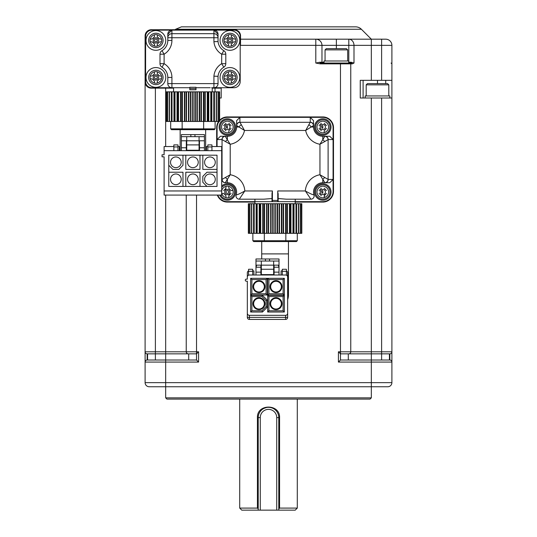 <?xml version="1.0" encoding="UTF-8"?>
<svg xmlns="http://www.w3.org/2000/svg" width="537" height="537" viewBox="0 0 537 537"><rect width="100%" height="100%" fill="white"/><g stroke="black" fill="none" stroke-linecap="round" stroke-linejoin="round"><path stroke-width="0.81" d="M389.842 353.849A2.054 2.054 0 0 0 391.896 351.795L391.896 98.009L360.253 98.009L360.253 80.322L391.896 80.322L391.896 351.795L381.612 351.795L381.612 353.849L389.842 353.849L389.842 360.018A2.054 2.054 0 0 1 391.896 362.072L391.896 351.795M381.612 98.009L381.612 351.795L371.329 351.795L371.329 353.849L381.612 353.849L381.612 360.018M371.329 98.009L371.329 351.795L340.478 351.795L340.478 353.849L338.424 351.795L338.424 362.072L371.329 362.072L371.329 382.639L391.896 382.639L391.896 362.072L371.329 362.072L371.329 353.849L340.478 353.849L340.478 360.018L389.842 360.018M348.298 360.018L348.298 353.849L348.298 360.018M389.426 360.018L389.426 353.849M350.762 351.795L350.762 63.869L350.762 351.795A2.054 2.054 0 0 1 348.708 353.849M338.424 362.072L340.478 360.018M371.329 397.857L370.094 399.092L166.906 399.092L165.671 397.857L371.329 397.857L371.329 386.754L387.781 386.754A4.115 4.115 0 0 0 391.896 382.639A4.115 4.115 0 0 1 387.781 386.754M165.671 397.857L165.671 382.639L371.329 382.639L371.329 386.754L149.219 386.754A4.115 4.115 0 0 1 145.104 382.639L165.671 382.639L165.671 362.072L198.576 362.072L198.576 351.795L196.522 351.795L196.522 195.079M147.574 360.018L147.574 353.849L155.388 353.849L155.388 351.795L145.104 351.795A2.054 2.054 0 0 0 147.158 353.849L188.292 353.849A2.054 2.054 0 0 1 186.238 351.795L186.238 195.079L186.238 351.795L165.671 351.795L165.671 195.079M188.292 353.849L196.522 353.849L198.576 351.795M186.238 351.795L196.522 351.795L196.522 360.018L198.576 362.072M196.522 360.018L147.158 360.018L147.158 353.849M173.565 88.135L151.273 88.135A6.169 6.169 0 0 1 145.104 81.966L145.104 382.639A4.115 4.115 0 0 0 149.219 386.754M155.388 88.135L155.388 351.795L165.671 351.795L165.671 362.072L145.104 362.072A2.054 2.054 0 0 1 147.158 360.018M188.702 360.018L188.702 353.849L188.702 360.018M258.216 510.15L241.764 510.15L239.71 508.096L257.431 508.096L257.431 417.605C256.787 403.589 280.2 403.589 279.569 417.605L279.569 508.096L297.29 508.096L295.236 510.15L258.216 510.15L258.216 417.605L257.431 417.605M239.71 508.096L239.71 399.092M258.216 508.875L257.431 508.096M260.27 510.15L260.27 417.605L258.216 417.605A10.284 10.284 0 0 1 268.5 407.321A10.284 10.284 0 0 1 278.784 417.605L279.569 417.605M258.263 416.625L258.431 415.51M258.767 414.289L259.311 412.987M260.116 411.651L261.21 410.355M263.848 408.429L266.386 407.543M268.487 407.321L269.688 407.388M275.783 410.342L276.474 411.114M277.065 411.906L277.542 412.711M277.931 413.503L278.233 414.282M278.784 508.875L279.569 508.096M276.73 510.15L276.73 417.605L278.784 417.605L278.784 510.15M276.73 417.605A8.23 8.23 0 0 0 268.5 409.375A8.23 8.23 0 0 0 260.27 417.605M219.633 120.234A10.693 10.693 0 0 1 227.366 116.932L322.797 116.932A10.693 10.693 0 0 1 333.49 127.625L333.49 191.38A10.693 10.693 0 0 1 322.797 202.073L295.236 202.073M254.927 202.073L227.366 202.073A10.693 10.693 0 0 1 217.337 195.079M216.673 146.547L216.673 127.625A10.693 10.693 0 0 1 218.633 121.456M219.633 120.845A10.284 10.284 0 0 1 227.366 117.341L322.797 117.341A10.284 10.284 0 0 1 333.074 127.625L333.074 191.38A10.284 10.284 0 0 1 322.797 201.664L227.366 201.664A10.284 10.284 0 0 1 217.774 195.079M217.082 146.547L217.082 127.625A10.284 10.284 0 0 1 219.143 121.456M333.074 127.625L333.074 139.553L328.194 139.553L319.951 144.252L324.845 136.331A3.289 3.235 45 0 1 328.107 139.593L328.107 179.405A3.289 3.235 135 0 1 324.845 182.674A8.277 0.644 90 0 0 324.932 182.741A3.289 3.262 -90 0 0 328.194 179.452L333.074 179.452L333.074 191.38M217.082 139.553L220.405 136.264L225.231 136.264A3.289 3.262 90 0 0 221.969 139.553L217.082 139.553L217.082 127.625M227.366 117.341L239.911 117.341L239.911 122.221L244.503 130.464L236.689 125.571A3.289 3.235 -45 0 1 239.952 122.308L310.205 122.308A3.289 3.235 45 0 1 313.467 125.571A8.277 0.644 -0 0 0 313.541 125.49L313.541 127.007A9.257 9.257 0 0 0 322.797 136.264L329.758 136.264L333.074 139.553M313.467 125.571L305.66 130.464L310.252 122.221L310.252 117.341L322.797 117.341M310.252 117.341L313.541 120.657L313.541 127.007A9.257 9.257 0 0 0 322.797 136.264L322.797 139.754A3.289 1.463 45 0 1 324.69 141.647M333.074 179.452L329.758 182.741L324.932 182.741L329.758 182.741M324.932 182.741L322.797 182.741A9.257 9.257 0 0 0 313.997 194.877A3.289 3.289 0 0 1 310.876 199.193L286.429 199.193L278.166 198.522L278.166 201.247L277.757 201.664A0.409 0.409 0 0 0 278.166 201.247A0.409 0.409 0 0 1 277.757 201.664L277.757 190.964L278.166 198.522M295.236 199.193L295.236 203.718M271.997 193.535L272.407 190.964L272.407 201.664L271.997 201.247L271.997 193.535L271.997 198.522L263.734 199.193L254.927 199.193L254.927 203.718M272.407 190.964L244.818 190.964L239.287 199.193L254.927 199.193L254.927 201.664M263.734 199.193L239.287 199.193A3.289 3.289 0 0 1 236.159 194.877A9.257 9.257 0 0 0 227.366 182.741L225.231 182.741A3.289 3.262 -90 0 1 221.969 179.452L230.212 174.747L225.318 182.674A3.289 3.235 -135 0 1 222.05 179.405L222.05 139.593A3.289 3.235 -45 0 1 225.318 136.331A8.277 0.644 -90 0 0 225.231 136.264L220.405 136.264M225.231 136.264L227.366 136.264A9.257 9.257 0 0 0 236.622 127.007L236.622 120.657L239.911 117.341M324.845 136.331A8.277 0.644 90 0 1 324.932 136.264A3.289 3.262 90 0 1 328.194 139.553M310.252 122.221A3.289 3.262 -0 0 1 313.541 125.49M322.797 135.23A8.23 8.23 0 0 1 314.568 127.007A8.23 8.23 0 0 1 322.797 118.778A8.23 8.23 0 0 1 331.02 127.007A8.23 8.23 0 0 1 322.797 135.23M236.159 194.877C237.455 194.817 240.341 193.515 244.818 190.964A17.479 17.479 0 0 0 230.212 174.747L230.212 144.252A17.479 17.479 0 0 0 244.503 130.464L305.66 130.464A17.479 17.479 0 0 0 319.951 144.252L319.951 174.747L328.194 179.452M324.69 177.358A3.289 1.463 135 0 1 322.797 179.251L322.797 182.741A9.257 9.257 0 0 0 313.997 194.877C312.709 194.817 309.822 193.515 305.345 190.964L277.757 190.964M322.797 200.22A8.23 8.23 0 0 1 314.568 191.998A8.23 8.23 0 0 1 322.797 183.768A8.23 8.23 0 0 1 331.02 191.998A8.23 8.23 0 0 1 322.797 200.22M310.876 199.193L305.345 190.964A17.479 17.479 0 0 1 319.951 174.747L324.845 182.674M278.166 193.535L278.166 200.429L271.997 200.429L271.997 201.247A0.409 0.409 0 0 0 272.407 201.664M225.473 177.358A3.289 1.463 -135 0 0 227.366 179.251L227.366 182.741L225.231 182.741A8.277 0.644 -90 0 0 225.318 182.674M221.694 186.044A8.23 8.23 0 0 1 235.595 191.998A8.23 8.23 0 0 1 219.74 195.079M225.473 141.647A3.289 1.463 135 0 1 227.366 139.754L230.212 144.252L221.969 139.553M241.388 124.698A3.289 1.879 -45 0 0 239.086 127.007L236.622 127.007L236.622 125.49A3.289 3.262 0 0 1 239.911 122.221M227.366 135.23A8.23 8.23 0 0 1 219.143 127.007A8.23 8.23 0 0 1 227.366 118.778A8.23 8.23 0 0 1 235.595 127.007A8.23 8.23 0 0 1 227.366 135.23M227.366 136.264L227.366 139.754L225.318 136.331M227.366 134.203A7.196 7.196 0 0 1 220.17 127.007A7.196 7.196 0 0 1 227.366 119.811A7.196 7.196 0 0 1 234.568 127.007A7.196 7.196 0 0 1 227.366 134.203A7.196 7.196 0 0 1 220.17 127.007A7.196 7.196 0 0 1 227.366 119.811M313.541 127.007L311.077 127.007A3.289 1.879 -135 0 0 308.775 124.698M322.797 134.203A7.196 7.196 0 0 1 315.595 127.007A7.196 7.196 0 0 1 322.797 119.811A7.196 7.196 0 0 1 329.993 127.007A7.196 7.196 0 0 1 322.797 134.203M322.797 199.193A7.196 7.196 0 0 1 315.595 191.998A7.196 7.196 0 0 1 322.797 184.795A7.196 7.196 0 0 1 329.993 191.998A7.196 7.196 0 0 1 322.797 199.193M268.769 203.718L268.634 233.333L251.517 233.333L251.524 203.718L251.517 233.333L249.772 233.333L249.786 203.718L249.772 233.333L248.705 233.333L248.705 203.718L248.745 233.333L248.342 233.333L248.342 203.718L301.458 203.718L301.418 233.333L301.814 233.333L301.814 203.718L301.458 203.718L301.458 233.333L301.338 203.718M324.234 132.652A5.826 5.826 0 0 1 321.354 132.652L321.354 132.585A5.766 5.766 0 0 1 317.213 128.444L317.152 128.444A5.826 5.826 0 0 1 317.152 125.564L317.213 125.564A5.766 5.766 0 0 1 321.354 121.422L321.354 121.362A5.826 5.826 0 0 1 324.234 121.362L324.234 121.422A5.766 5.766 0 0 1 328.375 125.564L328.436 125.564A5.826 5.826 0 0 1 328.436 128.444L328.375 128.444A5.766 5.766 0 0 1 324.234 132.585L324.234 130.706L324.234 132.585M324.234 197.636A5.826 5.826 0 0 1 321.354 197.636L321.354 197.576A5.766 5.766 0 0 1 317.213 193.434L317.152 193.434A5.826 5.826 0 0 1 317.152 190.554L317.213 190.554A5.766 5.766 0 0 1 321.354 186.413L321.354 186.352A5.826 5.826 0 0 1 324.234 186.352L324.234 186.413A5.766 5.766 0 0 1 328.375 190.554L328.436 190.554A5.826 5.826 0 0 1 328.436 193.434L328.375 193.434A5.766 5.766 0 0 1 324.234 197.576L324.697 194.32M268.634 233.333L301.338 233.333M272.756 233.333L272.642 203.718M228.809 197.636L228.809 195.696L228.809 197.636A5.826 5.826 0 0 1 225.929 197.636L225.929 197.576A5.766 5.766 0 0 1 221.788 193.434L221.727 193.434A5.826 5.826 0 0 1 221.694 193.3M221.694 190.689A5.826 5.826 0 0 1 221.727 190.554L221.788 190.554A5.766 5.766 0 0 1 225.929 186.413L225.929 186.352A5.826 5.826 0 0 1 228.809 186.352L228.809 186.413A5.766 5.766 0 0 1 232.951 190.554L233.011 190.554A5.826 5.826 0 0 1 233.011 193.434L232.951 193.434A5.766 5.766 0 0 1 228.809 197.576M227.366 199.193A7.196 7.196 0 0 1 220.861 195.079A7.196 7.196 0 0 0 234.568 191.998A7.196 7.196 0 0 0 227.366 184.795A7.196 7.196 0 0 1 234.568 191.998A7.196 7.196 0 0 1 227.366 199.193M221.694 187.567A7.196 7.196 0 0 1 227.366 184.795A7.196 7.196 0 0 0 221.694 187.567M228.809 132.652A5.826 5.826 170.9 0 1 227.366 132.827A5.826 5.826 0 0 1 225.929 132.652L225.929 132.585A5.766 5.766 0 0 1 221.788 128.444L221.727 128.444A5.826 5.826 0 0 1 221.727 125.564L221.788 125.564A5.766 5.766 0 0 1 225.929 121.422L225.929 121.362A5.826 5.826 0 0 1 228.809 121.362L228.809 121.422A5.766 5.766 0 0 1 232.951 125.564L233.011 125.564A5.826 5.826 0 0 1 233.011 128.444L232.951 128.444A5.766 5.766 0 0 1 228.809 132.585L228.809 130.706L228.809 132.585M322.797 129.639A2.631 2.631 0 0 1 320.166 127.007A2.631 2.631 0 0 1 322.797 124.376A2.631 2.631 0 0 1 325.422 127.007A2.631 2.631 0 0 1 322.797 129.639M321.354 130.706L319.092 128.444M319.092 125.564L321.354 123.302M324.234 123.302L326.496 125.564M326.496 128.444L324.234 130.706M322.797 194.622A2.631 2.631 0 0 1 320.166 191.998A2.631 2.631 0 0 1 322.797 189.366A2.631 2.631 0 0 1 325.422 191.998A2.631 2.631 0 0 1 322.797 194.622M321.354 195.696L319.092 193.434M319.092 190.554L321.354 188.292M324.234 188.292L326.496 190.554M326.496 193.434L324.234 195.696L324.234 197.576M227.366 194.622A2.631 2.631 0 0 1 224.735 191.998A2.631 2.631 0 0 1 227.366 189.366A2.631 2.631 0 0 1 229.997 191.998A2.631 2.631 0 0 1 227.366 194.622M221.727 193.434L223.667 193.434L225.929 195.696L225.929 197.636M225.929 186.352L225.929 188.292L225.278 189.876M233.011 190.554L231.071 190.554L228.809 188.292L228.809 186.352M231.071 193.434L228.809 195.696L229.46 194.112M221.788 193.434L223.667 193.434L225.929 195.696L225.929 197.576M223.667 190.554L225.929 188.292L225.929 186.413M232.951 190.554L231.071 190.554L228.809 188.292L228.809 186.413M227.366 129.639A2.631 2.631 0 0 1 224.735 127.007A2.631 2.631 0 0 1 227.366 124.376A2.631 2.631 0 0 1 229.997 127.007A2.631 2.631 0 0 1 227.366 129.639M225.929 130.706L223.667 128.444M223.667 125.564L225.929 123.302M228.809 123.302L231.071 125.564M231.071 128.444L228.809 130.706M322.797 125.618L322.797 128.397L321.408 127.007A1.389 1.389 0 0 1 322.797 125.618M322.797 190.608L322.797 193.38L321.408 191.998A1.389 1.389 0 0 1 322.797 190.608M252.867 240.737L264.325 240.737L264.513 241.556L253.692 241.556L252.867 240.737L252.867 233.333M264.513 241.556L285.65 241.556L285.838 240.737L264.325 240.737L264.325 233.333M285.65 241.556L296.471 241.556L297.29 240.737L285.838 240.737L285.838 233.333M297.29 240.737L297.29 233.333M227.366 190.608A1.389 1.389 0 0 1 228.755 191.998A1.389 1.389 0 0 1 227.366 193.38A1.389 1.389 0 0 1 225.983 191.998A1.389 1.389 0 0 1 227.366 190.608M227.366 125.618L227.366 128.397L225.983 127.007A1.389 1.389 0 0 1 227.366 125.618M287.651 290.47A13.365 13.365 0 0 1 287.651 299.586M287.651 291.88A12.955 12.955 0 0 1 287.651 298.183M247.335 277.072A2.054 2.054 0 0 1 249.396 275.018L255.974 275.018L255.974 258.975L279.012 258.975L279.012 275.018L285.59 275.018A2.054 2.054 0 0 1 287.651 277.072L287.651 317.38A2.054 2.054 0 0 1 285.59 319.441L249.396 319.441A2.054 2.054 0 0 1 247.335 317.38L247.335 281.187L246.308 281.187A1.027 1.027 0 0 1 245.281 280.16A1.027 1.027 0 0 1 246.308 279.133L247.335 279.133L247.335 272.789A2.054 2.054 0 0 1 248.571 270.903M260.915 265.144L260.915 275.018L274.071 275.018L274.071 265.144M281.066 275.018L281.066 270.903L282.301 270.903M282.301 275.018L282.301 269.259L286.416 269.259L286.416 275.192L286.416 270.903A2.054 2.054 0 0 1 287.651 272.789L287.651 277.072M248.571 275.192L248.571 269.259L252.685 269.259L252.685 275.018M252.685 270.903L253.92 270.903L253.92 275.018M247.335 313.272A2.054 2.054 0 0 0 249.396 315.326L285.59 315.326A2.054 2.054 0 0 0 287.651 313.272M279.012 275.018L274.071 275.018M260.915 275.018L255.974 275.018M285.59 315.326L285.59 317.38L287.651 317.38M249.396 319.441L249.396 317.38L285.59 317.38L285.59 319.441M249.396 315.326L249.396 317.38L247.335 317.38M274.071 267.204L279.012 267.204L278.28 265.144L273.662 265.144L273.662 274.608L261.324 274.608L261.324 261.036L279.012 261.036M255.974 261.036L261.324 261.036M262.472 312.017L261.962 310.782L251.887 310.782L250.651 312.017L250.651 295.357L262.472 295.357L267.305 300.196L267.305 307.177L262.472 312.017L250.651 312.017M251.887 310.782L251.887 296.592L250.651 295.357M251.887 296.592L261.962 296.592L262.472 295.357M261.962 296.592L266.077 300.707L267.305 300.196M266.077 300.707L266.077 306.667L267.305 307.177M250.651 278.327L251.887 279.562L266.077 279.562L267.305 278.327L267.305 294.988L250.651 294.988L250.651 278.327L267.305 278.327M266.077 279.562L266.077 293.752L267.305 294.988M266.077 293.752L251.887 293.752L250.651 294.988M267.681 278.327L268.909 279.562L283.1 279.562L284.335 278.327L284.335 294.988L267.681 294.988L267.681 278.327L284.335 278.327M283.1 279.562L283.1 293.752L284.335 294.988M283.1 293.752L268.909 293.752L267.681 294.988M267.681 295.357L268.909 296.592L283.1 296.592L284.335 295.357L284.335 312.017L267.681 312.017L267.681 295.357L284.335 295.357M283.1 296.592L283.1 310.782L284.335 312.017M283.1 310.782L268.909 310.782L267.681 312.017M260.915 267.204L255.974 267.204L256.706 265.144L273.662 265.144L273.662 261.036M265.439 261.036L265.439 258.975M269.547 261.036L269.547 258.975M266.077 306.667L261.962 310.782M251.887 293.752L251.887 279.562M268.909 293.752L268.909 279.562M268.909 310.782L268.909 296.592M261.324 269.259L273.662 269.259M258.982 297.72A5.967 5.967 0 0 1 264.144 306.667A5.967 5.967 0 0 1 253.813 306.667A5.967 5.967 0 0 1 258.982 297.72M258.982 280.697A5.967 5.967 0 0 1 264.144 289.638A5.967 5.967 0 0 1 253.813 289.638A5.967 5.967 0 0 1 258.982 280.697M276.005 280.697A5.967 5.967 0 0 1 281.173 289.638A5.967 5.967 0 0 1 270.843 289.638A5.967 5.967 0 0 1 276.005 280.697M276.005 297.72A5.967 5.967 0 0 1 281.173 306.667A5.967 5.967 0 0 1 270.843 306.667A5.967 5.967 0 0 1 276.005 297.72M258.982 309.03A5.35 5.35 0 0 1 253.632 303.687A5.35 5.35 0 0 1 258.982 298.337A5.35 5.35 0 0 1 264.325 303.687A5.35 5.35 0 0 1 258.982 309.03M258.982 292.007A5.35 5.35 0 0 1 253.632 286.657A5.35 5.35 0 0 1 258.982 281.307A5.35 5.35 0 0 1 264.325 286.657A5.35 5.35 0 0 1 258.982 292.007M276.005 292.007A5.35 5.35 0 0 1 270.661 286.657A5.35 5.35 0 0 1 276.005 281.307A5.35 5.35 0 0 1 281.354 286.657A5.35 5.35 0 0 1 276.005 292.007M276.005 309.03A5.35 5.35 0 0 1 270.661 303.687A5.35 5.35 0 0 1 276.005 298.337A5.35 5.35 0 0 1 281.354 303.687A5.35 5.35 0 0 1 276.005 309.03M361.401 29.26L175.599 29.26L181.419 26.85L355.581 26.85A8.23 8.23 0 0 1 361.401 29.26L371.329 39.188L240.529 39.188L385.727 39.188A6.169 6.169 0 0 1 391.896 45.356L391.896 80.322M391.07 63.044L391.896 63.869M363.106 80.322L363.106 98.009M389.842 98.009L389.842 95.948L365.16 95.948L365.16 98.009M338.424 351.795L340.478 351.795L340.478 63.044L320.3 63.044A0.826 0.53 90 0 1 319.77 62.225L315.803 63.044L320.294 63.869L350.762 63.869A0.826 0.826 0 0 0 349.943 63.044L320.294 63.044L320.294 63.869M145.104 81.966L145.104 35.898C145.493 32.18 147.554 30.119 151.273 29.73L234.36 29.73A6.169 6.169 0 0 1 240.529 35.898L240.529 45.356L315.803 45.356L315.803 63.044M219.633 98.009L221.197 98.009L221.197 88.135L212.229 88.135M189.816 87.726L151.77 87.726A6.169 6.169 0 0 1 145.601 81.557L145.601 36.308A6.169 6.169 0 0 1 151.77 30.139L234.031 30.139A6.169 6.169 0 0 1 240.2 36.308L240.2 81.557A6.169 6.169 0 0 1 234.031 87.726L211.618 87.726M315.803 39.188L315.803 39.188A6.169 6.169 0 0 1 321.972 45.356L315.803 45.356L315.803 39.188A6.169 6.169 0 0 1 321.972 45.356L336.37 45.356L336.37 39.188M336.37 48.652L326.288 48.652L325.06 49.881L347.681 49.881L346.446 48.652L336.37 48.652L336.37 45.356L348.802 45.356L348.802 39.188A6.169 5.202 90 0 1 353.997 45.356L348.802 45.356L348.802 62.225L351.151 62.225L353.997 63.044L352.232 63.869L350.762 63.869M322.797 63.044A0.826 0.826 0 0 1 321.972 62.225L321.972 45.356L321.972 62.225L324.026 62.225M234.36 29.73L235.542 29.844M236.777 30.22L239.965 33.321M151.273 29.73C147.527 30.092 145.467 32.153 145.104 35.898A6.169 6.169 0 0 1 151.273 29.73M215.028 88.135L215.028 91.84M234.031 87.726L213.927 87.726L213.927 83.611L171.921 83.611L171.921 87.726L151.77 87.726M210.262 87.726L195.985 87.726M151.77 30.139L171.921 30.139L171.921 37.738L167.806 37.738L167.806 34.254A4.115 4.115 0 0 1 171.921 30.139L167.806 34.254M159.992 63.668L159.992 54.197A4.115 4.115 0 0 1 161.999 50.666L164.107 54.197L164.107 63.668L161.999 67.199A4.115 4.115 0 0 1 159.992 63.668L164.107 63.668A16.043 16.043 0 0 1 171.921 77.442L171.921 83.611L167.806 83.611A4.115 4.115 0 0 0 171.921 87.726A4.115 4.115 0 0 1 167.806 83.611L167.806 77.442A11.928 11.928 0 0 0 161.999 67.199A4.115 4.115 0 0 1 159.992 63.668L159.992 54.197A4.115 4.115 0 0 1 161.999 50.666A11.928 11.928 0 0 0 167.806 40.423L167.806 37.738A4.115 4.054 0 0 1 171.921 33.683L213.927 33.683A4.115 4.054 -0 0 1 218.042 37.738L218.042 34.254L213.927 30.139A4.115 4.115 0 0 1 218.042 34.254L218.042 37.738L213.927 37.738L213.927 30.139L234.031 30.139M351.151 62.225L351.554 63.051M349.943 63.044L351.466 63.044L352.232 63.869M377.498 80.322L377.498 83.611L387.58 83.611L388.808 84.846L366.187 84.846L366.187 95.948M351.466 63.044L348.802 63.044L348.708 62.225M145.104 80.322L145.104 98.009M145.292 83.463L148.172 87.296M149.689 87.927L151.273 88.135M218.042 37.738L218.042 41.53A11.928 11.928 0 0 0 223.801 50.666A4.115 4.115 0 0 1 225.802 54.197L225.802 63.668A4.115 4.115 0 0 1 223.801 67.199A11.928 11.928 0 0 0 218.042 76.335L218.042 83.611A4.115 4.115 0 0 1 213.927 87.726M189.816 87.283L195.985 87.283L195.985 89.78L189.816 89.78L189.816 87.283M173.565 87.726L173.565 91.84M192.897 91.84L212.229 91.84L212.229 87.726M189.816 89.78L189.816 88.545L195.985 88.545M377.498 83.611L367.422 83.611L366.187 84.846M324.026 63.044L324.026 60.99L348.708 60.99L348.708 63.044M218.042 83.611L213.927 83.611L213.927 76.16A16.043 16.043 0 0 1 221.694 63.668L225.802 63.668A4.115 4.115 0 0 1 223.801 67.199L221.694 63.668L221.694 54.197L223.801 50.666A4.115 4.115 0 0 1 225.802 54.197L221.694 54.197A16.043 16.043 0 0 1 213.927 41.705L218.042 41.53A11.928 11.928 0 0 0 223.801 50.666M220.049 40.423A9.874 9.874 0 0 0 234.857 48.974A9.874 9.874 0 0 0 234.857 31.878A9.874 9.874 0 0 0 220.049 40.423M220.049 77.442A9.874 9.874 0 0 0 234.857 85.994A9.874 9.874 0 0 0 234.857 68.89A9.874 9.874 0 0 0 220.049 77.442M146.01 40.423A9.874 9.874 0 0 0 160.818 48.974A9.874 9.874 0 0 0 160.818 31.878A9.874 9.874 0 0 0 146.01 40.423M146.01 77.442A9.874 9.874 0 0 0 160.818 85.994A9.874 9.874 0 0 0 160.818 68.89A9.874 9.874 0 0 0 146.01 77.442M213.927 76.16L218.042 76.335M229.917 33.227A7.196 7.196 0 0 0 223.687 44.021A7.196 7.196 0 0 0 236.152 44.021A7.196 7.196 0 0 0 229.917 33.227A7.196 7.196 0 0 1 237.119 40.423A7.196 7.196 0 0 1 229.917 47.618A7.196 7.196 0 0 1 222.721 40.423A7.196 7.196 0 0 1 229.917 33.227M213.927 41.705L213.927 37.738L171.921 37.738L171.921 40.423A16.043 16.043 0 0 1 164.107 54.197L159.992 54.197M166.645 91.84L166.645 121.456L166.524 91.84L166.564 121.456L166.161 121.456L166.161 91.84L216.465 91.84L216.458 121.456L218.21 121.456L218.19 91.84L219.277 91.84L219.237 121.456L219.633 121.456L219.633 91.84L219.277 91.84L219.277 121.456L218.21 121.456L218.042 91.84L218.042 121.456M166.645 121.456L216.465 121.456L216.465 91.84L218.042 91.84M167.604 91.84L167.591 121.456L167.604 91.84M169.336 91.84L169.336 121.456L169.336 91.84M155.878 33.227A7.196 7.196 0 0 0 149.648 44.021A7.196 7.196 0 0 0 162.114 44.021A7.196 7.196 0 0 0 155.878 33.227A7.196 7.196 0 0 1 163.08 40.423A7.196 7.196 0 0 1 155.878 47.618A7.196 7.196 0 0 1 148.682 40.423A7.196 7.196 0 0 1 155.878 33.227M186.587 91.84L186.453 121.456M190.46 91.84L190.575 121.456M224.278 41.866A5.826 5.826 0 0 1 224.278 38.986L224.338 38.986A5.766 5.766 0 0 1 228.48 34.845L228.48 34.777A5.826 5.826 0 0 1 231.36 34.777L231.36 34.845A5.766 5.766 0 0 1 235.501 38.986L235.562 38.986A5.826 5.826 0 0 1 235.562 41.866L235.501 41.866A5.766 5.766 0 0 1 231.36 46.007L231.36 46.068A5.826 5.826 0 0 1 228.48 46.068L228.48 46.007A5.766 5.766 0 0 1 224.338 41.866L226.218 41.866L228.48 44.128L228.48 46.068M224.278 78.879A5.826 5.826 0 0 1 224.278 76.006L224.338 76.006A5.766 5.766 0 0 1 228.48 71.864L228.48 71.797A5.826 5.826 0 0 1 231.36 71.797L231.36 71.864A5.766 5.766 0 0 1 235.501 76.006L235.562 76.006A5.826 5.826 0 0 1 235.562 78.879L235.501 78.879A5.766 5.766 0 0 1 231.36 83.027L231.36 83.087A5.826 5.826 0 0 1 228.48 83.087L228.48 83.027A5.766 5.766 0 0 1 224.338 78.879L226.218 78.879L228.48 81.147L228.48 83.087M229.917 70.246A7.196 7.196 0 0 1 237.119 77.442A7.196 7.196 0 0 1 229.917 84.638A7.196 7.196 0 0 1 222.721 77.442A7.196 7.196 0 0 1 229.917 70.246A7.196 7.196 0 0 1 237.119 77.442A7.196 7.196 0 0 1 229.917 84.638A7.196 7.196 0 0 1 222.721 77.442A7.196 7.196 0 0 1 229.917 70.246M150.239 41.866A5.826 5.826 0 0 1 150.239 38.986L150.3 38.986A5.766 5.766 0 0 1 154.441 34.845L154.441 34.777A5.826 5.826 0 0 1 157.321 34.777L157.321 34.845A5.766 5.766 0 0 1 161.462 38.986L161.523 38.986A5.826 5.826 0 0 1 161.523 41.866L161.462 41.866A5.766 5.766 0 0 1 157.321 46.007L157.321 46.068A5.826 5.826 0 0 1 154.441 46.068L154.441 46.007A5.766 5.766 0 0 1 150.3 41.866L152.179 41.866L154.441 44.128L154.441 46.068M150.239 78.879A5.826 5.826 0 0 1 150.239 76.006L150.3 76.006A5.766 5.766 0 0 1 154.441 71.864L154.441 71.797A5.826 5.826 0 0 1 157.321 71.797L157.321 71.864A5.766 5.766 0 0 1 161.462 76.006L161.523 76.006A5.826 5.826 0 0 1 161.523 78.879L161.462 78.879A5.766 5.766 0 0 1 157.321 83.027L157.321 83.087A5.826 5.826 0 0 1 154.441 83.087L154.441 83.027A5.766 5.766 0 0 1 150.3 78.879L152.179 78.879L154.441 81.147L154.441 83.087M155.878 70.246A7.196 7.196 0 0 1 163.08 77.442A7.196 7.196 0 0 1 155.878 84.638A7.196 7.196 0 0 1 148.682 77.442A7.196 7.196 0 0 1 155.878 70.246A7.196 7.196 0 0 1 163.08 77.442A7.196 7.196 0 0 1 155.878 84.638A7.196 7.196 0 0 1 148.682 77.442A7.196 7.196 0 0 1 155.878 70.246M228.48 34.777L228.48 36.724L226.218 38.986L224.278 38.986M229.917 37.791A2.631 2.631 0 0 1 232.199 41.738A2.631 2.631 0 0 1 227.641 41.738A2.631 2.631 0 0 1 229.917 37.791M235.562 38.986L233.622 38.986L231.36 36.724L231.36 34.777M231.36 46.068L231.36 44.128L233.622 41.866L235.562 41.866M228.48 34.845L228.48 36.724L226.218 38.986L224.338 38.986M235.501 38.986L233.622 38.986L231.36 36.724L231.36 34.845M231.36 46.007L231.36 44.128L233.622 41.866L235.501 41.866M224.338 41.866L226.218 41.866L228.48 44.128L228.48 46.007M228.48 71.797L228.48 73.744L226.218 76.006L224.278 76.006M229.917 74.811A2.631 2.631 0 0 1 232.199 78.758A2.631 2.631 0 0 1 227.641 78.758A2.631 2.631 0 0 1 229.917 74.811M235.562 76.006L233.622 76.006L231.36 73.744L231.36 71.797M231.36 83.087L231.36 81.147L233.622 78.879L235.562 78.879M228.48 71.864L228.48 73.744L226.218 76.006L224.338 76.006M235.501 76.006L233.622 76.006L231.36 73.744L231.36 71.864M231.36 83.027L231.36 81.147L233.622 78.879L235.501 78.879M224.338 78.879L226.218 78.879L228.48 81.147L228.48 83.027M170.685 128.86L182.144 128.86L182.332 129.679L171.511 129.679L170.685 128.86L170.685 121.456M182.332 129.679L203.469 129.679L203.657 128.86L182.144 128.86L182.144 121.456M203.469 129.679L214.29 129.679L215.109 128.86L203.657 128.86L203.657 121.456M215.109 128.86L215.109 121.456M154.441 34.777L154.441 36.724L152.179 38.986L150.239 38.986M155.878 37.791A2.631 2.631 0 0 1 158.16 41.738A2.631 2.631 0 0 1 153.602 41.738A2.631 2.631 0 0 1 155.878 37.791M161.523 38.986L159.583 38.986L157.321 36.724L157.321 34.777M157.321 46.068L157.321 44.128L159.583 41.866L161.523 41.866M154.441 34.845L154.441 36.724L152.179 38.986L150.3 38.986M161.462 38.986L159.583 38.986L157.321 36.724L157.321 34.845M157.321 46.007L157.321 44.128L159.583 41.866L161.462 41.866M150.3 41.866L152.179 41.866L154.441 44.128L154.441 46.007M154.441 71.797L154.441 73.744L152.179 76.006L150.239 76.006M155.878 74.811A2.631 2.631 0 0 1 158.16 78.758A2.631 2.631 0 0 1 153.602 78.758A2.631 2.631 0 0 1 155.878 74.811M161.523 76.006L159.583 76.006L157.321 73.744L157.321 71.797M157.321 83.087L157.321 81.147L159.583 78.879L161.523 78.879M154.441 71.864L154.441 73.744L152.179 76.006L150.3 76.006M161.462 76.006L159.583 76.006L157.321 73.744L157.321 71.864M157.321 83.027L157.321 81.147L159.583 78.879L161.462 78.879M150.3 78.879L152.179 78.879L154.441 81.147L154.441 83.027M229.917 39.033A1.389 1.389 0 0 1 231.118 41.121A1.389 1.389 0 0 1 228.715 41.121A1.389 1.389 0 0 1 229.917 39.033M229.917 76.053A1.389 1.389 0 0 1 231.118 78.134A1.389 1.389 0 0 1 228.715 78.134A1.389 1.389 0 0 1 229.917 76.053M155.878 39.033A1.389 1.389 0 0 1 157.086 41.121A1.389 1.389 0 0 1 154.676 41.121A1.389 1.389 0 0 1 155.878 39.033M155.878 76.053A1.389 1.389 0 0 1 157.086 78.134A1.389 1.389 0 0 1 154.676 78.134A1.389 1.389 0 0 1 155.878 76.053M186.319 140.788L186.319 150.655L199.482 150.655L199.482 140.788M204.416 150.655L221.694 150.655L221.694 195.079L164.107 195.079L164.107 156.824L162.053 156.824L162.053 154.77L164.107 154.77L164.107 150.655L181.385 150.655L181.385 134.612L204.416 134.612L204.416 150.655L199.482 150.655M206.47 150.655L206.47 146.541L207.832 146.541M207.832 150.655L207.832 144.896L211.94 144.896L211.94 150.655M211.94 146.541L221.694 146.547L221.694 150.655M164.107 150.655L164.107 146.541L173.854 146.541M173.854 150.655L173.854 144.896L177.969 144.896L177.969 150.655M177.969 146.541L179.324 146.541L179.324 150.655M186.319 150.655L181.385 150.655M164.107 190.964L221.694 190.964M199.992 155.2L217.022 155.2L217.022 186.42L168.772 186.42L168.772 155.2L199.992 155.2L199.992 169.39L185.802 169.39L185.802 155.2M204.416 140.788L199.073 140.788L199.066 150.246L186.728 150.246L186.728 140.788L199.073 140.788L199.073 136.673L204.416 136.673M181.385 136.673L199.073 136.673M181.385 140.788L186.728 140.788L186.728 136.673M192.897 156.952A5.35 5.35 0 0 1 197.529 164.973A5.35 5.35 0 0 1 188.265 164.973A5.35 5.35 0 0 1 192.897 156.952M217.022 169.39L202.832 169.39L202.832 155.2M209.927 156.952A5.35 5.35 0 0 1 214.558 164.973A5.35 5.35 0 0 1 205.295 164.973A5.35 5.35 0 0 1 209.927 156.952M206.946 186.42L202.832 182.305L202.832 176.344L206.946 172.229L217.022 172.229M209.927 173.981A5.35 5.35 0 0 1 214.558 182.003A5.35 5.35 0 0 1 205.295 182.003A5.35 5.35 0 0 1 209.927 173.981M185.802 186.42L185.802 172.229L199.992 172.229L199.992 186.42M192.897 173.981A5.35 5.35 0 0 1 197.529 182.003A5.35 5.35 0 0 1 188.265 182.003A5.35 5.35 0 0 1 192.897 173.981M168.772 172.229L182.969 172.229L182.969 186.42M175.868 173.981A5.35 5.35 0 0 1 180.499 182.003A5.35 5.35 0 0 1 171.243 182.003A5.35 5.35 0 0 1 175.868 173.981M182.969 155.2L182.969 165.282L178.855 169.39L172.887 169.39L168.772 165.282M175.868 156.952A5.35 5.35 0 0 1 180.499 164.973A5.35 5.35 0 0 1 171.243 164.973A5.35 5.35 0 0 1 175.868 156.952M194.958 136.673L194.958 134.612M190.843 134.612L190.843 136.673M186.728 144.896L199.073 144.896M320.294 63.044L340.478 63.044M155.388 360.018L155.388 353.849M279.495 203.718L279.495 233.333M281.395 233.333L281.395 203.718M281.858 233.333L281.858 203.718M283.18 233.333L283.18 203.718M283.576 233.333L283.576 203.718M285.577 233.333L285.577 203.718M286.006 233.333L286.006 203.718M287.06 233.333L287.06 203.718M287.429 233.333L287.429 203.718M289.463 233.333L289.463 203.718M289.859 233.333L289.859 203.718M290.618 233.333L290.618 203.718M290.947 233.333L290.947 203.718M292.967 233.333L292.967 203.718M293.309 233.333L293.309 203.718M293.746 233.333L293.746 203.718M294.028 233.333L294.028 203.718M295.974 233.333L295.974 203.718M296.263 233.333L296.263 203.718M296.364 233.333L296.364 203.718M296.592 233.333L296.592 203.718M298.418 233.333L298.418 203.718M298.639 233.333L298.639 203.718L298.646 233.333M300.223 233.333L300.223 203.718M300.371 233.333L300.371 203.718L300.391 233.333M248.826 233.333L248.826 203.718M249.94 233.333L249.94 203.718M251.746 233.333L251.746 203.718M253.571 233.333L253.571 203.718M253.8 233.333L253.8 203.718M253.894 233.333L253.894 203.718M254.189 233.333L254.189 203.718M256.136 233.333L256.136 203.718M256.418 233.333L256.418 203.718M256.847 233.333L256.847 203.718M257.196 233.333L257.196 203.718M259.217 233.333L259.217 203.718M259.546 233.333L259.546 203.718M260.304 233.333L260.304 203.718M260.7 233.333L260.7 203.718M262.734 233.333L262.734 203.718M263.096 233.333L263.096 203.718M264.157 233.333L264.157 203.718M264.587 233.333L264.587 203.718M266.587 233.333L266.587 203.718M266.976 233.333L266.976 203.718M268.305 233.333L268.305 203.718M270.668 233.333L270.668 203.718M271.078 233.333L271.078 203.718M273.118 233.333L273.118 203.718M274.87 233.333L274.87 203.718M275.286 233.333L275.286 203.718M277.045 233.333L277.045 203.718M277.522 233.333L277.522 203.718M279.086 233.333L279.086 203.718M261.714 241.556L261.714 253.9L288.45 253.9L288.45 241.556M286.416 271.313L282.301 271.313M252.685 271.313L248.571 271.313M274.071 272.138L279.012 272.138M260.915 272.138L255.974 272.138M165.671 146.541L165.671 88.135M391.896 45.356L381.612 45.356L381.612 80.322M385.727 80.322L385.727 83.611M381.612 39.188L381.612 45.356L371.329 45.356L371.329 80.322M371.329 39.188L371.329 45.356L353.997 45.356L353.997 63.044M319.77 62.225L321.972 62.225M167.806 40.423L171.921 40.423M167.806 77.442L171.921 77.442M197.314 91.84L197.314 121.456M199.214 91.84L199.214 121.456M199.677 91.84L199.677 121.456M200.999 91.84L200.999 121.456M201.395 91.84L201.395 121.456M203.395 91.84L203.395 121.456M203.825 91.84L203.825 121.456M204.879 91.84L204.879 121.456M205.248 91.84L205.248 121.456M207.282 91.84L207.282 121.456M207.678 91.84L207.678 121.456M208.437 91.84L208.437 121.456M208.765 91.84L208.759 121.456M210.779 91.84L210.779 121.456M211.128 91.84L211.128 121.456M211.565 91.84L211.565 121.456M211.847 91.84L211.847 121.456M213.793 91.84L213.793 121.456M214.082 91.84L214.082 121.456M214.182 91.84L214.182 121.456M214.411 91.84L214.411 121.456M216.236 91.84L216.236 121.456M219.156 91.84L219.156 121.456M167.759 91.84L167.759 121.456M169.564 91.84L169.564 121.456M171.39 91.84L171.39 121.456M171.618 91.84L171.618 121.456M171.712 91.84L171.712 121.456M172.008 91.84L172.008 121.456M173.954 91.84L173.954 121.456M174.236 91.84L174.236 121.456M174.666 91.84L174.666 121.456M175.015 91.84L175.015 121.456M177.035 91.84L177.035 121.456M177.364 91.84L177.364 121.456M178.116 91.84L178.116 121.456M178.519 91.84L178.519 121.456M180.553 91.84L180.553 121.456M180.915 91.84L180.915 121.456M181.976 91.84L181.976 121.456M182.405 91.84L182.405 121.456M184.406 91.84L184.406 121.456M184.795 91.84L184.795 121.456M186.124 91.84L186.124 121.456M188.487 91.84L188.487 121.456M188.896 91.84L188.896 121.456M190.937 91.84L190.937 121.456M192.689 91.84L192.689 121.456M193.105 91.84L193.105 121.456M194.864 91.84L194.864 121.456M195.34 91.84L195.334 121.456M196.904 91.84L196.898 121.456M211.94 146.957L207.832 146.957M177.969 146.957L173.854 146.957M204.416 147.776L199.482 147.776M186.319 147.776L181.385 147.776M297.29 399.092L297.29 508.096M301.814 203.718L301.814 233.333M248.342 203.718L248.342 233.333M288.45 253.9L288.45 295.028M261.714 253.9L261.714 258.975M261.714 274.608L261.714 275.018M175.599 29.26L175.129 29.73M388.808 84.846L388.808 95.948M347.681 49.881L347.681 60.99M325.06 49.881L325.06 60.99M219.633 91.84L219.633 121.456M166.161 91.84L166.161 121.456M205.651 129.679L205.651 150.655M180.15 129.679L180.15 150.655"/></g></svg>
